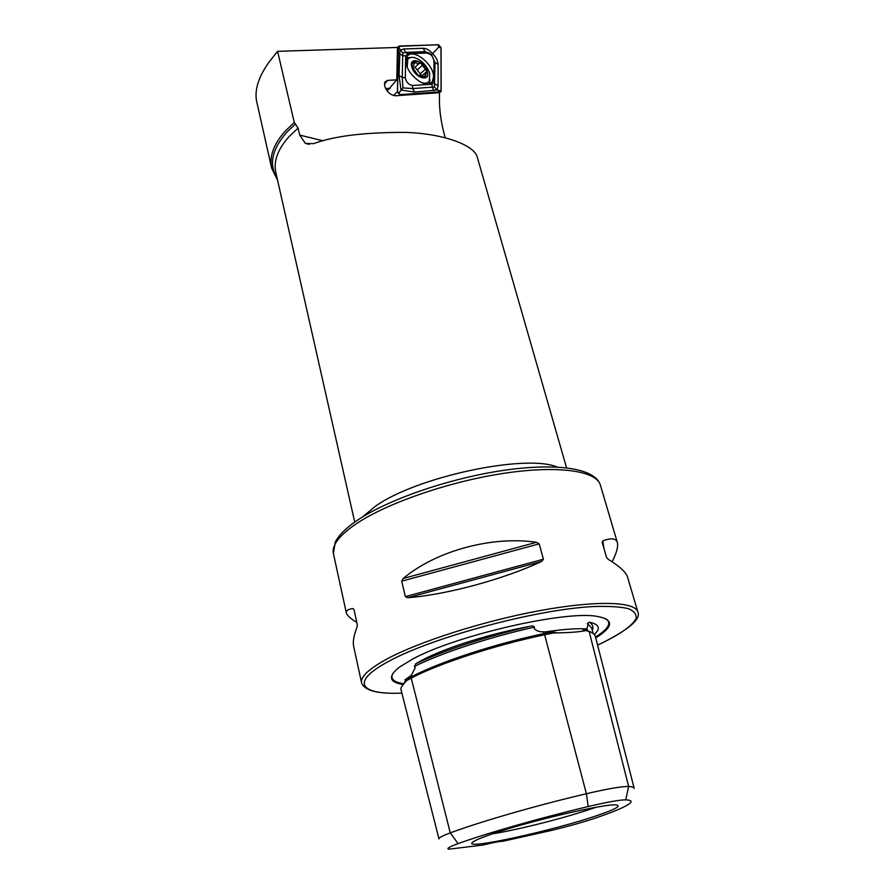 <?xml version="1.0" encoding="UTF-8"?>
<svg xmlns="http://www.w3.org/2000/svg" width="894" height="894" viewBox="0 0 894 894"><rect width="100%" height="100%" fill="white"/><g stroke="black" fill="none" stroke-linecap="round" stroke-linejoin="round"><path stroke-width="1.34" d="M407.653 680.021L411.788 677.775C440.083 663.169 494.416 645.334 544.491 634.74L543.496 631.834L552.481 631.946L556.057 632.516L553.677 632.941C568.595 632.784 579.256 631.991 585.648 630.572L583.011 630.304L586.945 628.65L587.95 625.051L587.392 623.409L589.425 622.213C597.069 623.788 599.762 626.683 597.505 630.873L594.365 634.684M543.496 631.834C539.987 632.058 536.925 631.063 534.299 628.862L534.511 627.119C533.472 625.878 531.908 625.632 529.807 626.359C483.967 637.21 445.972 649.659 415.822 663.728L422.471 659.984C445.558 647.737 491.041 633.388 529.807 626.359M588.185 806.544C539.931 818.01 486.828 833.208 458.097 843.612C449.425 846.774 446.307 848.641 448.721 849.188L482.726 845.087C493.119 842.528 499.78 841.265 502.719 841.299L551.721 830.381C568.83 826.224 583.525 822.078 595.773 817.954C614.044 811.696 625.364 806.869 629.745 803.46C632.427 801.236 631.075 800.029 625.699 799.839C619.687 799.839 607.182 802.074 588.185 806.544L586.386 793.716L544.625 634.729C494.304 645.367 439.803 663.236 411.229 678.065L406.502 680.725C402.434 685.162 400.557 687.978 400.881 689.185L438.965 838.84M634.159 788.296L595.493 636.897C594.979 634.639 592.845 632.807 589.112 631.387L585.648 630.572M415.822 663.728L414.425 666.421L415.218 667.796L411.598 674.78L405.764 681.217M277.553 180.163L271.664 168.195C269.105 156.439 273.72 143.979 285.499 130.826L294.294 122.523L277.587 51.338L397.484 47.449L396.768 79.845L387.583 80.382L384.822 82.08L384.666 86.103C386.968 91.959 390.577 95.189 395.506 95.77L439.446 92.697L439.446 100.296C439.468 111.459 441.278 123.54 444.888 136.559L445.19 137.665M271.664 168.195L256.477 100.609C254.566 89.143 258.902 76.124 269.463 61.541L277.587 51.338M595.739 637.869C613.664 626.716 614.156 619.576 597.237 616.424C565.444 610.177 454.655 635.668 412.089 659.381L399.26 667.248C387.694 676.501 389.013 682.267 403.216 684.558M492.605 833.8C518.632 829.721 567.947 817.15 593.851 807.986L595.65 807.349M487.968 835.421C479.765 838.36 474.703 840.606 472.77 842.148C460.667 851.01 555.375 830.247 598.913 814.903C614.77 809.405 620.805 806.142 617.016 805.114C609.563 802.253 523.336 822.379 487.968 835.421M541.719 561.41C503.512 579.346 446.452 594.756 407.698 597.706L405.34 596.611L401.708 581.167L403.172 578.485C435.959 550.928 491.778 535.685 536.489 542.289L539.194 543.854L543.407 559.219L541.719 561.41L407.698 597.706M356.807 622.425C350.47 618.57 346.984 615.407 346.347 612.96C345.889 610.669 348.09 609.194 352.962 608.557L354.002 609.663L357.287 624.604L357.041 627.096C353.812 635.355 352.683 641.825 353.666 646.518L361.578 682.837C360.316 676.937 368.619 669.07 386.465 659.258C418.884 641.646 483.766 620.883 540.077 610.568C596.499 600.187 635.142 601.573 637.835 611.909L627.554 577.088C625.934 572.16 619.475 566.204 608.155 559.253L606.49 557.241L602.143 542.3L602.802 540.87C611.105 537.73 615.944 538.266 617.341 542.502C618.369 546.525 616.636 552.95 612.122 561.767M566.55 467.786L477.385 157.567C475.15 145.89 446.173 134.055 406.781 132.413C365.579 132.156 334.501 135.91 313.57 143.655L305.402 143.409L299.713 135.106L298.071 128.121L294.294 122.523M396.768 79.845L387.214 90.953M634.181 788.396C633.969 787.346 632.125 786.709 628.661 786.485C621.933 786.318 607.842 788.72 586.386 793.716C535.785 805.639 480.134 821.742 450.263 832.895C442.485 835.812 438.719 837.812 438.976 838.896M544.625 634.729L553.677 632.941M385.638 88.573L390.153 88.282M433.534 77.108C434.26 64.413 412.536 47.281 407.217 56.545L406.021 60.826C405.105 73.576 427.086 90.819 432.294 81.622L433.534 77.108M429.254 83.779L429.913 79.901M410.726 57.495L405.641 58.043M407.675 53.752L405.686 55.964L405.306 77.789C406.167 82.125 408.558 84.684 412.48 85.478L432.014 84.248L433.925 81.969L433.981 60.513L432.227 56.21L430.405 54.389L427.03 53.014L407.675 53.752L405.597 52.4L402.836 53.037L402.691 55.607L405.686 55.964M439.144 92.708L441.144 91.02L441.077 47.628L438.373 44.7L398.478 46.354L397.417 91.646L400.3 94.719L440.396 91.937M400.3 94.719L399.305 95.513M398.378 46.801L397.472 47.963M393.606 95.557L397.417 91.646M398.467 46.857L397.506 91.669L400.277 94.619L440.34 91.836L441.055 90.965L440.988 47.617L438.384 44.801L399.238 46.03L398.467 46.857L399.417 48.622L399.238 46.03M399.495 53.707L402.691 55.607L402.278 77.432L402.937 87.914L412.704 88.573L434.45 86.986L435.032 62.535L431.59 54.959L432.595 53.707C436.004 57.004 437.837 60.557 438.105 64.379L438.105 85.813L437.121 90.026L414.514 92.071L401.004 90.026L399.048 75.543L399.964 50.12L403.82 48.958L423.208 48.298C426.65 48.466 429.768 50.265 432.595 53.707L438.552 47.315L440.988 47.617M434.45 86.986L437.121 90.026L441.055 90.965M402.836 53.037L399.417 48.622M402.937 87.914L398.489 93.412L397.506 91.669M432.227 56.21L429.466 53.159L424.974 51.684L427.03 53.014M431.59 54.959L429.466 53.159L430.405 54.389M413.81 61.462C412.078 62.457 411.609 64.413 412.391 67.352L418.09 75.32L421.029 75.375L425.388 77.186L426.628 70.995L420.839 63.206L417.207 61.34L413.81 61.462L413.788 65.865L412.402 66.413L412.391 67.352L418.09 75.32L425.131 77.297M420.839 63.206L417.576 63.832L414.067 61.351M414.592 67.586L415.297 67.542L421.61 75.588M420.783 82.293L422.348 82.818C425.533 83.611 427.857 83.019 429.299 81.063L429.746 73.297C426.829 65.575 421.867 60.39 414.872 57.73C411.598 56.87 409.217 57.451 407.731 59.496L407.228 66.916M411.855 67.195C414.816 78.247 430.986 82.572 427.254 71.442C424.371 60.58 408.234 56.02 411.855 67.195M406.736 60.401L406.021 60.893M426.628 70.995L421.365 63.619M425.388 77.186L424.829 73.274L426.807 71.565M426.159 84.014L427.634 82.539M412.726 68.1L414.403 67.754L418.895 63.686M586.442 628.907C576.362 628.303 562.728 629.309 545.541 631.902M411.788 677.775L411.598 674.78M587.682 630.952L586.945 628.65M584.229 629.588L591.023 632.214M407.653 678.937L412.022 676.49C440.317 661.784 494.192 644.093 543.954 633.589L552.257 631.946M410.625 675.819C406.848 678.702 404.691 681.217 404.155 683.396M362.551 516.944L375.335 506.317C415.878 476.96 525.773 453.571 557.219 467.026M333.395 553.587L335.306 541.987C338.837 535.193 345.877 528.164 356.438 520.911C387.024 499.869 448.173 478.67 502.204 470.568C556.124 462.589 595.08 467.92 600.366 485.051C596.477 470.747 557.901 465.048 503.121 473.44C448.43 481.777 386.364 503.367 355.913 524.007C339.15 535.551 331.64 545.407 333.395 553.587L346.347 612.96M392.891 673.405C390.063 678.781 393.706 682.234 403.842 683.765M600.477 643.758L597.583 645.088L600.466 643.758C619.844 634.461 631.667 626.18 635.958 618.916C636.953 614.524 634.293 611.071 627.99 608.546C619.542 606.657 607.696 606.009 592.443 606.601C535.338 609.619 432.35 637.377 388.778 661.314C349.543 682.167 360.092 694.929 401.887 693.107C377.972 694.146 364.54 690.716 361.578 682.837M354.728 522.096L275.821 172.475C273.329 161.088 277.844 149.019 289.365 136.279L298.071 128.121M277.129 178.297C268.625 164.686 271.877 149.309 286.885 132.156L295.646 123.908M323.17 140.816L299.713 135.106M592.331 630.348C593.672 627.096 592.711 624.381 589.425 622.213M593.135 633.522L591.772 628.169L587.392 623.409M534.511 627.119C489.297 637.154 441.971 652.765 414.425 666.421M458.097 843.612L450.263 832.895L411.229 678.065M625.699 799.839L628.661 786.485L589.112 631.387M595.527 637.02C608.412 629.007 611.865 622.917 605.875 618.76M602.802 540.87L603.964 548.547M405.34 596.611L543.407 559.219M401.708 581.167L539.194 543.854M403.172 578.485L536.489 542.289M353.979 609.585L352.962 608.557M384.386 84.192L387.583 80.382M438.552 47.315L438.384 44.801M398.489 93.412L400.277 94.619M438.563 90.674L440.34 91.836M423.208 48.298L424.974 51.684L405.597 52.4L403.82 48.958M438.105 64.379L435.032 62.535L433.981 60.513M438.105 85.813L434.987 83.98L433.925 81.969M434.015 90.741L432.215 87.299L432.014 84.248M414.514 92.071L412.704 88.573L412.48 85.478M399.048 75.543L402.278 77.432L405.306 77.789M412.302 66.759L412.894 66.223M413.9 63.887L415.643 62.301M417.274 69.967L422.169 65.541M420.135 73.967L425.041 69.553M423.801 76.985L425.22 75.711M410.692 675.752L405.027 679.831L406.625 680.111M637.835 611.909C641.255 618.961 628.996 629.488 601.07 643.49M600.366 485.051L617.341 542.502M556.057 632.516L544.491 634.74M585.402 630.561L583.011 630.304M309.346 144.347L305.402 143.409M439.312 92.697L440.608 91.892M397.472 47.639L398.478 46.343M430.349 83.332L432.294 81.622M406.021 61.06L407.731 59.496M412.346 67.173L413.475 66.145M422.024 75.778L424.829 73.263"/></g></svg>
